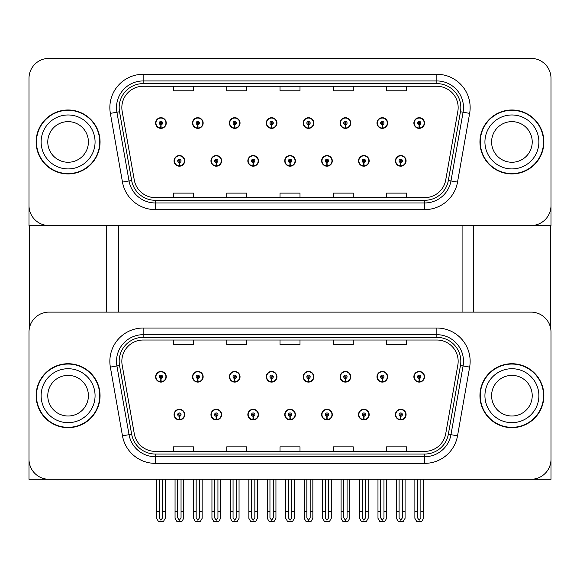 <?xml version="1.0" encoding="UTF-8"?>
<svg xmlns="http://www.w3.org/2000/svg" width="580" height="580" viewBox="0 0 580 580"><rect width="100%" height="100%" fill="white"/><g stroke="black" fill="none" stroke-linecap="round" stroke-linejoin="round"><path stroke-width="0.87" d="M284.736 414.606A5.329 5.329 0 0 0 290.065 419.935A5.329 5.329 0 0 0 295.394 414.606A5.329 5.329 0 0 0 290.065 409.277A5.329 5.329 0 0 0 284.736 414.606M321.632 414.606A5.329 5.329 0 0 0 326.961 419.935A5.329 5.329 0 0 0 332.289 414.606A5.329 5.329 0 0 0 326.961 409.277A5.329 5.329 0 0 0 321.632 414.606M247.841 414.606A5.329 5.329 0 0 0 253.17 419.935A5.329 5.329 0 0 0 258.499 414.606A5.329 5.329 0 0 0 253.17 409.277A5.329 5.329 0 0 0 247.841 414.606M210.946 414.606A5.329 5.329 0 0 0 216.275 419.935A5.329 5.329 0 0 0 221.604 414.606A5.329 5.329 0 0 0 216.275 409.277A5.329 5.329 0 0 0 210.946 414.606M174.051 414.606A5.329 5.329 0 0 0 179.379 419.935A5.329 5.329 0 0 0 184.708 414.606A5.329 5.329 0 0 0 179.379 409.277A5.329 5.329 0 0 0 174.051 414.606M358.527 414.606A5.329 5.329 0 0 0 363.856 419.935A5.329 5.329 0 0 0 369.185 414.606A5.329 5.329 0 0 0 363.856 409.277A5.329 5.329 0 0 0 358.527 414.606M376.978 376.775A5.329 5.329 0 0 0 382.307 382.104A5.329 5.329 0 0 0 387.636 376.775A5.329 5.329 0 0 0 382.307 371.447A5.329 5.329 0 0 0 376.978 376.775M340.083 376.775A5.329 5.329 0 0 0 345.412 382.104A5.329 5.329 0 0 0 350.74 376.775A5.329 5.329 0 0 0 345.412 371.447A5.329 5.329 0 0 0 340.083 376.775M303.188 376.775A5.329 5.329 0 0 0 308.517 382.104A5.329 5.329 0 0 0 313.845 376.775A5.329 5.329 0 0 0 308.517 371.447A5.329 5.329 0 0 0 303.188 376.775M266.293 376.775A5.329 5.329 0 0 0 271.621 382.104A5.329 5.329 0 0 0 276.95 376.775A5.329 5.329 0 0 0 271.621 371.447A5.329 5.329 0 0 0 266.293 376.775M229.397 376.775A5.329 5.329 0 0 0 234.726 382.104A5.329 5.329 0 0 0 240.048 376.775A5.329 5.329 0 0 0 234.726 371.447A5.329 5.329 0 0 0 229.397 376.775M192.502 376.775A5.329 5.329 0 0 0 197.831 382.104A5.329 5.329 0 0 0 203.152 376.775A5.329 5.329 0 0 0 197.831 371.447A5.329 5.329 0 0 0 192.502 376.775M155.607 376.775A5.329 5.329 0 0 0 160.928 382.104A5.329 5.329 0 0 0 166.257 376.775A5.329 5.329 0 0 0 160.928 371.447A5.329 5.329 0 0 0 155.607 376.775M395.422 414.606A5.329 5.329 0 0 0 400.751 419.935A5.329 5.329 0 0 0 406.08 414.606A5.329 5.329 0 0 0 400.751 409.277A5.329 5.329 0 0 0 395.422 414.606M413.873 376.775A5.329 5.329 0 0 0 419.202 382.104A5.329 5.329 0 0 0 424.531 376.775A5.329 5.329 0 0 0 419.202 371.447A5.329 5.329 0 0 0 413.873 376.775M551 479.276L551 332.094A19.981 19.981 0 0 0 531.019 312.113L48.981 312.113A19.981 19.981 0 0 0 29 332.094L29 479.276L551 479.276M118.574 225.533L118.574 312.113M462.093 225.533L462.093 312.113M284.736 160.863A5.329 5.329 0 0 0 290.065 166.192A5.329 5.329 0 0 0 295.394 160.863A5.329 5.329 0 0 0 290.065 155.534A5.329 5.329 0 0 0 284.736 160.863M321.632 160.863A5.329 5.329 0 0 0 326.961 166.192A5.329 5.329 0 0 0 332.289 160.863A5.329 5.329 0 0 0 326.961 155.534A5.329 5.329 0 0 0 321.632 160.863M247.841 160.863A5.329 5.329 0 0 0 253.17 166.192A5.329 5.329 0 0 0 258.499 160.863A5.329 5.329 0 0 0 253.17 155.534A5.329 5.329 0 0 0 247.841 160.863M210.946 160.863A5.329 5.329 0 0 0 216.275 166.192A5.329 5.329 0 0 0 221.604 160.863A5.329 5.329 0 0 0 216.275 155.534A5.329 5.329 0 0 0 210.946 160.863M174.051 160.863A5.329 5.329 0 0 0 179.379 166.192A5.329 5.329 0 0 0 184.708 160.863A5.329 5.329 0 0 0 179.379 155.534A5.329 5.329 0 0 0 174.051 160.863M358.527 160.863A5.329 5.329 0 0 0 363.856 166.192A5.329 5.329 0 0 0 369.185 160.863A5.329 5.329 0 0 0 363.856 155.534A5.329 5.329 0 0 0 358.527 160.863M376.978 123.04A5.329 5.329 0 0 0 382.307 128.369A5.329 5.329 0 0 0 387.636 123.04A5.329 5.329 0 0 0 382.307 117.711A5.329 5.329 0 0 0 376.978 123.04M340.083 123.04A5.329 5.329 0 0 0 345.412 128.369A5.329 5.329 0 0 0 350.74 123.04A5.329 5.329 0 0 0 345.412 117.711A5.329 5.329 0 0 0 340.083 123.04M303.188 123.04A5.329 5.329 0 0 0 308.517 128.369A5.329 5.329 0 0 0 313.845 123.04A5.329 5.329 0 0 0 308.517 117.711A5.329 5.329 0 0 0 303.188 123.04M266.293 123.04A5.329 5.329 0 0 0 271.621 128.369A5.329 5.329 0 0 0 276.95 123.04A5.329 5.329 0 0 0 271.621 117.711A5.329 5.329 0 0 0 266.293 123.04M229.397 123.04A5.329 5.329 0 0 0 234.726 128.369A5.329 5.329 0 0 0 240.048 123.04A5.329 5.329 0 0 0 234.726 117.711A5.329 5.329 0 0 0 229.397 123.04M192.502 123.04A5.329 5.329 0 0 0 197.831 128.369A5.329 5.329 0 0 0 203.152 123.04A5.329 5.329 0 0 0 197.831 117.711A5.329 5.329 0 0 0 192.502 123.04M155.607 123.04A5.329 5.329 0 0 0 160.928 128.369A5.329 5.329 0 0 0 166.257 123.04A5.329 5.329 0 0 0 160.928 117.711A5.329 5.329 0 0 0 155.607 123.04M395.422 160.863A5.329 5.329 0 0 0 400.751 166.192A5.329 5.329 0 0 0 406.08 160.863A5.329 5.329 0 0 0 400.751 155.534A5.329 5.329 0 0 0 395.422 160.863M413.873 123.04A5.329 5.329 0 0 0 419.202 128.369A5.329 5.329 0 0 0 424.531 123.04A5.329 5.329 0 0 0 419.202 117.711A5.329 5.329 0 0 0 413.873 123.04M551 225.533L551 78.351A19.981 19.981 0 0 0 531.019 58.37L48.981 58.37A19.981 19.981 0 0 0 29 78.351L29 225.533L551 225.533M36.127 395.69A31.965 31.965 0 0 0 68.092 427.656A31.965 31.965 0 0 0 100.057 395.69A31.965 31.965 0 0 0 68.092 363.725A31.965 31.965 0 0 0 36.127 395.69M479.943 395.69A31.965 31.965 0 0 0 511.908 427.656A31.965 31.965 0 0 0 543.873 395.69A31.965 31.965 0 0 0 511.908 363.725A31.965 31.965 0 0 0 479.943 395.69M121.836 361.325A21.315 21.315 0 0 1 143.151 340.018L436.849 340.018A21.315 21.315 0 0 1 457.837 365.03L445.715 433.76A21.315 21.315 0 0 1 424.734 451.37L155.266 451.37A21.315 21.315 0 0 1 134.285 433.76L122.162 365.03A21.315 21.315 0 0 1 121.836 361.325M119.175 361.325A23.976 23.976 0 0 0 119.538 365.487L131.66 434.217A23.976 23.976 0 0 0 155.266 454.031L424.734 454.031A23.976 23.976 0 0 0 448.34 434.217L460.462 365.487A23.976 23.976 0 0 0 436.849 337.35L143.151 337.35A23.976 23.976 0 0 0 119.175 361.325M110.359 367.111A33.299 33.299 0 0 1 143.151 328.026L436.849 328.026A33.299 33.299 0 0 1 469.64 367.111L457.526 435.841A33.299 33.299 0 0 1 424.734 463.355L155.266 463.355A33.299 33.299 0 0 1 122.474 435.841L110.359 367.111L116.913 365.951A26.637 26.637 0 0 1 143.151 334.689L436.849 334.689A26.637 26.637 0 0 1 463.087 365.951L450.964 434.681A26.637 26.637 0 0 1 424.734 456.699L155.266 456.699A26.637 26.637 0 0 1 129.035 434.681L116.913 365.951A26.637 26.637 0 0 1 116.507 361.325M531.019 312.113L48.981 312.113M29 332.094L29 459.295A19.981 19.981 0 0 0 48.981 479.276L531.019 479.276A19.981 19.981 0 0 0 551 459.295L551 332.094M280.01 340.018L280.01 344.527L299.99 344.527L299.99 340.018M226.729 340.018L226.729 344.527L246.71 344.527L246.71 340.018M173.449 340.018L173.449 344.527L193.43 344.527L193.43 340.018M333.29 340.018L333.29 344.527L353.271 344.527L353.271 340.018M386.57 340.018L386.57 344.527L406.551 344.527L406.551 340.018M299.99 451.37L299.99 446.861L280.01 446.861L280.01 451.37M246.71 451.37L246.71 446.861L226.729 446.861L226.729 451.37M193.43 451.37L193.43 446.861L173.449 446.861L173.449 451.37M353.271 451.37L353.271 446.861L333.29 446.861L333.29 451.37M406.551 451.37L406.551 446.861L386.57 446.861L386.57 451.37M36.127 141.948A31.965 31.965 0 0 0 68.092 173.92A31.965 31.965 0 0 0 100.057 141.948A31.965 31.965 0 0 0 68.092 109.982A31.965 31.965 0 0 0 36.127 141.948M479.943 141.948A31.965 31.965 0 0 0 511.908 173.92A31.965 31.965 0 0 0 543.873 141.948A31.965 31.965 0 0 0 511.908 109.982A31.965 31.965 0 0 0 479.943 141.948M121.836 107.583A21.315 21.315 0 0 1 143.151 86.275L436.849 86.275A21.315 21.315 0 0 1 457.837 111.287L445.715 180.018A21.315 21.315 0 0 1 424.734 197.628L155.266 197.628A21.315 21.315 0 0 1 134.285 180.018L122.162 111.287A21.315 21.315 0 0 1 121.836 107.583M119.175 107.583A23.976 23.976 0 0 0 119.538 111.751L131.66 180.481A23.976 23.976 0 0 0 155.266 200.288L424.734 200.288A23.976 23.976 0 0 0 448.34 180.481L460.462 111.751A23.976 23.976 0 0 0 436.849 83.614L143.151 83.614A23.976 23.976 0 0 0 119.175 107.583M110.359 113.368A33.299 33.299 0 0 1 143.151 74.283L436.849 74.283A33.299 33.299 0 0 1 469.64 113.368L457.526 182.098A33.299 33.299 0 0 1 424.734 209.612L155.266 209.612A33.299 33.299 0 0 1 122.474 182.098L110.359 113.368L116.913 112.215A26.637 26.637 0 0 1 143.151 80.946L436.849 80.946A26.637 26.637 0 0 1 463.087 112.215L450.964 180.946A26.637 26.637 0 0 1 424.734 202.957L155.266 202.957A26.637 26.637 0 0 1 129.035 180.946L116.913 112.215A26.637 26.637 0 0 1 116.507 107.583M531.019 58.37L48.981 58.37M29 78.351L29 205.552A19.981 19.981 0 0 0 48.981 225.533L531.019 225.533A19.981 19.981 0 0 0 551 205.552L551 78.351M280.01 86.275L280.01 90.784L299.99 90.784L299.99 86.275M226.729 86.275L226.729 90.784L246.71 90.784L246.71 86.275M173.449 86.275L173.449 90.784L193.43 90.784L193.43 86.275M333.29 86.275L333.29 90.784L353.271 90.784L353.271 86.275M386.57 86.275L386.57 90.784L406.551 90.784L406.551 86.275M299.99 197.628L299.99 193.118L280.01 193.118L280.01 197.628M246.71 197.628L246.71 193.118L226.729 193.118L226.729 197.628M193.43 197.628L193.43 193.118L173.449 193.118L173.449 197.628M353.271 197.628L353.271 193.118L333.29 193.118L333.29 197.628M406.551 197.628L406.551 193.118L386.57 193.118L386.57 197.628M402.418 479.276L402.418 517.824L400.751 520.202L399.091 517.824L399.091 511.64L396.423 511.64L396.423 518.303L398.344 521.63L403.158 521.63L405.079 518.303L405.079 479.276M400.678 416.266L400.534 419.594A4.995 4.995 0 0 1 395.756 414.606A4.995 4.995 0 0 1 400.751 409.611A4.995 4.995 0 0 1 405.746 414.606A4.995 4.995 0 0 1 400.968 419.594L400.824 416.266A1.667 1.667 0 0 0 402.418 414.606A1.667 1.667 0 0 0 400.751 412.938A1.667 1.667 0 0 0 399.091 414.606A1.667 1.667 0 0 0 400.678 416.266L400.722 415.273A0.667 0.667 0 0 1 400.084 414.606A0.667 0.667 0 0 1 400.751 413.939A0.667 0.667 0 0 1 401.418 414.606A0.667 0.667 0 0 1 400.78 415.273L400.824 416.266M396.423 479.276L396.423 511.64M399.091 479.276L399.091 511.64M402.418 511.64L405.079 511.64M420.87 479.276L420.87 517.824L419.202 520.202L417.535 517.824L417.535 511.64L414.874 511.64L414.874 518.303L416.795 521.63L421.609 521.63L423.53 518.303L423.53 479.276M419.13 378.443L418.985 381.771A4.995 4.995 0 0 1 414.207 376.775A4.995 4.995 0 0 1 419.202 371.78A4.995 4.995 0 0 1 424.197 376.775A4.995 4.995 0 0 1 419.42 381.771L419.275 378.443A1.667 1.667 0 0 0 420.87 376.775A1.667 1.667 0 0 0 419.202 375.115A1.667 1.667 0 0 0 417.535 376.775A1.667 1.667 0 0 0 419.13 378.443L419.173 377.442A0.667 0.667 0 0 1 418.535 376.775A0.667 0.667 0 0 1 419.202 376.115A0.667 0.667 0 0 1 419.869 376.775A0.667 0.667 0 0 1 419.231 377.442L419.275 378.443M414.874 479.276L414.874 511.64M417.535 479.276L417.535 511.64M420.87 511.64L423.53 511.64M400.678 162.53L400.534 165.858A4.995 4.995 0 0 1 395.756 160.863A4.995 4.995 0 0 1 400.751 155.868A4.995 4.995 0 0 1 405.746 160.863A4.995 4.995 0 0 1 400.968 165.858L400.824 162.53A1.667 1.667 0 0 0 402.418 160.863A1.667 1.667 0 0 0 400.751 159.203A1.667 1.667 0 0 0 399.091 160.863A1.667 1.667 0 0 0 400.678 162.53L400.722 161.53A0.667 0.667 0 0 1 400.084 160.863A0.667 0.667 0 0 1 400.751 160.196A0.667 0.667 0 0 1 401.418 160.863A0.667 0.667 0 0 1 400.78 161.53L400.824 162.53M419.13 124.7L418.985 128.028A4.995 4.995 0 0 1 414.207 123.04A4.995 4.995 0 0 1 419.202 118.044A4.995 4.995 0 0 1 424.197 123.04A4.995 4.995 0 0 1 419.42 128.028L419.275 124.7A1.667 1.667 0 0 0 420.87 123.04A1.667 1.667 0 0 0 419.202 121.372A1.667 1.667 0 0 0 417.535 123.04A1.667 1.667 0 0 0 419.13 124.7L419.173 123.7A0.667 0.667 0 0 1 418.535 123.04A0.667 0.667 0 0 1 419.202 122.373A0.667 0.667 0 0 1 419.869 123.04A0.667 0.667 0 0 1 419.231 123.7L419.275 124.7M419.202 520.202L417.535 517.824M382.235 124.7L382.089 128.028A4.995 4.995 0 0 1 377.312 123.04A4.995 4.995 0 0 1 382.307 118.044A4.995 4.995 0 0 1 387.302 123.04A4.995 4.995 0 0 1 382.524 128.028L382.379 124.7A1.667 1.667 0 0 0 383.967 123.04A1.667 1.667 0 0 0 382.307 121.372A1.667 1.667 0 0 0 380.639 123.04A1.667 1.667 0 0 0 382.235 124.7L382.278 123.7A0.667 0.667 0 0 1 381.64 123.04A0.667 0.667 0 0 1 382.307 122.373A0.667 0.667 0 0 1 382.974 123.04A0.667 0.667 0 0 1 382.336 123.7L382.379 124.7M345.339 124.7L345.194 128.028A4.995 4.995 0 0 1 340.416 123.04A4.995 4.995 0 0 1 345.412 118.044A4.995 4.995 0 0 1 350.407 123.04A4.995 4.995 0 0 1 345.629 128.028L345.484 124.7A1.667 1.667 0 0 0 347.072 123.04A1.667 1.667 0 0 0 345.412 121.372A1.667 1.667 0 0 0 343.744 123.04A1.667 1.667 0 0 0 345.339 124.7L345.383 123.7A0.667 0.667 0 0 1 344.745 123.04A0.667 0.667 0 0 1 345.412 122.373A0.667 0.667 0 0 1 346.079 123.04A0.667 0.667 0 0 1 345.441 123.7L345.484 124.7M347.072 479.276L347.072 517.824L345.412 520.202L343.744 517.824L343.744 511.64L341.083 511.64L341.083 518.303L343.005 521.63L347.819 521.63L349.74 518.303L349.74 479.276M308.444 124.7L308.299 128.028A4.995 4.995 0 0 1 303.521 123.04A4.995 4.995 0 0 1 308.517 118.044A4.995 4.995 0 0 1 313.512 123.04A4.995 4.995 0 0 1 308.734 128.028L308.589 124.7A1.667 1.667 0 0 0 310.177 123.04A1.667 1.667 0 0 0 308.517 121.372A1.667 1.667 0 0 0 306.849 123.04A1.667 1.667 0 0 0 308.444 124.7L308.488 123.7A0.667 0.667 0 0 1 307.849 123.04A0.667 0.667 0 0 1 308.517 122.373A0.667 0.667 0 0 1 309.183 123.04A0.667 0.667 0 0 1 308.546 123.7L308.589 124.7M310.177 479.276L310.177 517.824L308.517 520.202L306.849 517.824L306.849 511.64L304.188 511.64L304.188 518.303L306.11 521.63L310.923 521.63L312.845 518.303L312.845 479.276M271.549 124.7L271.404 128.028A4.995 4.995 0 0 1 266.626 123.04A4.995 4.995 0 0 1 271.621 118.044A4.995 4.995 0 0 1 276.617 123.04A4.995 4.995 0 0 1 271.839 128.028L271.694 124.7A1.667 1.667 0 0 0 273.281 123.04A1.667 1.667 0 0 0 271.621 121.372A1.667 1.667 0 0 0 269.954 123.04A1.667 1.667 0 0 0 271.549 124.7L271.592 123.7A0.667 0.667 0 0 1 270.954 123.04A0.667 0.667 0 0 1 271.621 122.373A0.667 0.667 0 0 1 272.288 123.04A0.667 0.667 0 0 1 271.65 123.7L271.694 124.7M273.281 479.276L273.281 517.824L271.621 520.202L269.954 517.824L269.954 511.64L267.293 511.64L267.293 518.303L269.214 521.63L274.028 521.63L275.95 518.303L275.95 479.276M383.967 479.276L383.967 517.824L382.307 520.202L380.639 517.824L380.639 511.64L377.979 511.64L377.979 518.303L379.9 521.63L384.714 521.63L386.635 518.303L386.635 479.276M382.235 378.443L382.089 381.771A4.995 4.995 0 0 1 377.312 376.775A4.995 4.995 0 0 1 382.307 371.78A4.995 4.995 0 0 1 387.302 376.775A4.995 4.995 0 0 1 382.524 381.771L382.379 378.443A1.667 1.667 0 0 0 383.967 376.775A1.667 1.667 0 0 0 382.307 375.115A1.667 1.667 0 0 0 380.639 376.775A1.667 1.667 0 0 0 382.235 378.443L382.278 377.442A0.667 0.667 0 0 1 381.64 376.775A0.667 0.667 0 0 1 382.307 376.115A0.667 0.667 0 0 1 382.974 376.775A0.667 0.667 0 0 1 382.336 377.442L382.379 378.443M377.979 479.276L377.979 511.64M380.639 479.276L380.639 511.64M383.967 511.64L386.635 511.64M345.339 378.443L345.194 381.771A4.995 4.995 0 0 1 340.416 376.775A4.995 4.995 0 0 1 345.412 371.78A4.995 4.995 0 0 1 350.407 376.775A4.995 4.995 0 0 1 345.629 381.771L345.484 378.443A1.667 1.667 0 0 0 347.072 376.775A1.667 1.667 0 0 0 345.412 375.115A1.667 1.667 0 0 0 343.744 376.775A1.667 1.667 0 0 0 345.339 378.443L345.383 377.442A0.667 0.667 0 0 1 344.745 376.775A0.667 0.667 0 0 1 345.412 376.115A0.667 0.667 0 0 1 346.079 376.775A0.667 0.667 0 0 1 345.441 377.442L345.484 378.443M341.083 479.276L341.083 511.64M343.744 479.276L343.744 511.64M345.412 520.202L343.744 517.824M347.072 511.64L349.74 511.64M308.444 378.443L308.299 381.771A4.995 4.995 0 0 1 303.521 376.775A4.995 4.995 0 0 1 308.517 371.78A4.995 4.995 0 0 1 313.512 376.775A4.995 4.995 0 0 1 308.734 381.771L308.589 378.443A1.667 1.667 0 0 0 310.177 376.775A1.667 1.667 0 0 0 308.517 375.115A1.667 1.667 0 0 0 306.849 376.775A1.667 1.667 0 0 0 308.444 378.443L308.488 377.442A0.667 0.667 0 0 1 307.849 376.775A0.667 0.667 0 0 1 308.517 376.115A0.667 0.667 0 0 1 309.183 376.775A0.667 0.667 0 0 1 308.546 377.442L308.589 378.443M304.188 479.276L304.188 511.64M306.849 479.276L306.849 511.64M308.517 520.202L306.849 517.824M310.177 511.64L312.845 511.64M271.549 378.443L271.404 381.771A4.995 4.995 0 0 1 266.626 376.775A4.995 4.995 0 0 1 271.621 371.78A4.995 4.995 0 0 1 276.617 376.775A4.995 4.995 0 0 1 271.839 381.771L271.694 378.443A1.667 1.667 0 0 0 273.281 376.775A1.667 1.667 0 0 0 271.621 375.115A1.667 1.667 0 0 0 269.954 376.775A1.667 1.667 0 0 0 271.549 378.443L271.592 377.442A0.667 0.667 0 0 1 270.954 376.775A0.667 0.667 0 0 1 271.621 376.115A0.667 0.667 0 0 1 272.288 376.775A0.667 0.667 0 0 1 271.65 377.442L271.694 378.443M267.293 479.276L267.293 511.64M269.954 479.276L269.954 511.64M271.621 520.202L269.954 517.824M273.281 511.64L275.95 511.64M365.523 479.276L365.523 517.824L363.856 520.202L362.195 517.824L362.195 511.64L359.527 511.64L359.527 518.303L361.449 521.63L366.263 521.63L368.184 518.303L368.184 479.276M363.783 416.266L363.638 419.594A4.995 4.995 0 0 1 358.861 414.606A4.995 4.995 0 0 1 363.856 409.611A4.995 4.995 0 0 1 368.851 414.606A4.995 4.995 0 0 1 364.073 419.594L363.928 416.266A1.667 1.667 0 0 0 365.523 414.606A1.667 1.667 0 0 0 363.856 412.938A1.667 1.667 0 0 0 362.195 414.606A1.667 1.667 0 0 0 363.783 416.266L363.827 415.273A0.667 0.667 0 0 1 363.189 414.606A0.667 0.667 0 0 1 363.856 413.939A0.667 0.667 0 0 1 364.523 414.606A0.667 0.667 0 0 1 363.885 415.273L363.928 416.266M359.527 479.276L359.527 511.64M362.195 479.276L362.195 511.64M365.523 511.64L368.184 511.64M328.628 479.276L328.628 517.824L326.961 520.202L325.3 517.824L325.3 511.64L322.632 511.64L322.632 518.303L324.553 521.63L329.368 521.63L331.289 518.303L331.289 479.276M326.888 416.266L326.743 419.594A4.995 4.995 0 0 1 321.965 414.606A4.995 4.995 0 0 1 326.961 409.611A4.995 4.995 0 0 1 331.956 414.606A4.995 4.995 0 0 1 327.178 419.594L327.033 416.266A1.667 1.667 0 0 0 328.628 414.606A1.667 1.667 0 0 0 326.961 412.938A1.667 1.667 0 0 0 325.3 414.606A1.667 1.667 0 0 0 326.888 416.266L326.931 415.273A0.667 0.667 0 0 1 326.293 414.606A0.667 0.667 0 0 1 326.961 413.939A0.667 0.667 0 0 1 327.627 414.606A0.667 0.667 0 0 1 326.989 415.273L327.033 416.266M322.632 479.276L322.632 511.64M325.3 479.276L325.3 511.64M328.628 511.64L331.289 511.64M291.733 479.276L291.733 517.824L290.065 520.202L288.405 517.824L288.405 511.64L285.737 511.64L285.737 518.303L287.658 521.63L292.472 521.63L294.394 518.303L294.394 479.276M289.993 416.266L289.848 419.594A4.995 4.995 0 0 1 285.07 414.606A4.995 4.995 0 0 1 290.065 409.611A4.995 4.995 0 0 1 295.06 414.606A4.995 4.995 0 0 1 290.283 419.594L290.138 416.266A1.667 1.667 0 0 0 291.733 414.606A1.667 1.667 0 0 0 290.065 412.938A1.667 1.667 0 0 0 288.405 414.606A1.667 1.667 0 0 0 289.993 416.266L290.036 415.273A0.667 0.667 0 0 1 289.398 414.606A0.667 0.667 0 0 1 290.065 413.939A0.667 0.667 0 0 1 290.732 414.606A0.667 0.667 0 0 1 290.094 415.273L290.138 416.266M285.737 479.276L285.737 511.64M288.405 479.276L288.405 511.64M291.733 511.64L294.394 511.64M363.783 162.53L363.638 165.858A4.995 4.995 0 0 1 358.861 160.863A4.995 4.995 0 0 1 363.856 155.868A4.995 4.995 0 0 1 368.851 160.863A4.995 4.995 0 0 1 364.073 165.858L363.928 162.53A1.667 1.667 0 0 0 365.523 160.863A1.667 1.667 0 0 0 363.856 159.203A1.667 1.667 0 0 0 362.195 160.863A1.667 1.667 0 0 0 363.783 162.53L363.827 161.53A0.667 0.667 0 0 1 363.189 160.863A0.667 0.667 0 0 1 363.856 160.196A0.667 0.667 0 0 1 364.523 160.863A0.667 0.667 0 0 1 363.885 161.53L363.928 162.53M326.888 162.53L326.743 165.858A4.995 4.995 0 0 1 321.965 160.863A4.995 4.995 0 0 1 326.961 155.868A4.995 4.995 0 0 1 331.956 160.863A4.995 4.995 0 0 1 327.178 165.858L327.033 162.53A1.667 1.667 0 0 0 328.628 160.863A1.667 1.667 0 0 0 326.961 159.203A1.667 1.667 0 0 0 325.3 160.863A1.667 1.667 0 0 0 326.888 162.53L326.931 161.53A0.667 0.667 0 0 1 326.293 160.863A0.667 0.667 0 0 1 326.961 160.196A0.667 0.667 0 0 1 327.627 160.863A0.667 0.667 0 0 1 326.989 161.53L327.033 162.53M289.993 162.53L289.848 165.858A4.995 4.995 0 0 1 285.07 160.863A4.995 4.995 0 0 1 290.065 155.868A4.995 4.995 0 0 1 295.06 160.863A4.995 4.995 0 0 1 290.283 165.858L290.138 162.53A1.667 1.667 0 0 0 291.733 160.863A1.667 1.667 0 0 0 290.065 159.203A1.667 1.667 0 0 0 288.405 160.863A1.667 1.667 0 0 0 289.993 162.53L290.036 161.53A0.667 0.667 0 0 1 289.398 160.863A0.667 0.667 0 0 1 290.065 160.196A0.667 0.667 0 0 1 290.732 160.863A0.667 0.667 0 0 1 290.094 161.53L290.138 162.53M29.464 225.533L29.464 327.801M106.72 225.533L106.72 312.113M473.28 225.533L473.28 312.113M550.536 225.533L550.536 327.801M88.406 395.69A20.314 20.314 0 0 0 68.092 375.376A20.314 20.314 0 0 0 47.778 395.69A20.314 20.314 0 0 0 68.092 416.005A20.314 20.314 0 0 0 88.406 395.69A20.314 20.314 0 0 1 68.092 416.005A20.314 20.314 0 0 1 47.778 395.69M36.46 395.69A31.632 31.632 0 0 1 68.092 364.059A31.632 31.632 0 0 1 99.731 395.69A31.632 31.632 0 0 1 68.092 427.329A31.632 31.632 0 0 1 36.46 395.69M532.222 141.948A20.314 20.314 0 0 0 511.908 121.641A20.314 20.314 0 0 0 491.593 141.948A20.314 20.314 0 0 0 511.908 162.262A20.314 20.314 0 0 0 532.222 141.948A20.314 20.314 0 0 1 511.908 162.262A20.314 20.314 0 0 1 491.593 141.948M480.269 141.948A31.632 31.632 0 0 1 511.908 110.316A31.632 31.632 0 0 1 543.54 141.948A31.632 31.632 0 0 1 511.908 173.587A31.632 31.632 0 0 1 480.269 141.948M532.222 395.69A20.314 20.314 0 0 0 511.908 375.376A20.314 20.314 0 0 0 491.593 395.69A20.314 20.314 0 0 0 511.908 416.005A20.314 20.314 0 0 0 532.222 395.69A20.314 20.314 0 0 1 511.908 416.005A20.314 20.314 0 0 1 491.593 395.69M480.269 395.69A31.632 31.632 0 0 1 511.908 364.059A31.632 31.632 0 0 1 543.54 395.69A31.632 31.632 0 0 1 511.908 427.329A31.632 31.632 0 0 1 480.269 395.69M88.406 141.948A20.314 20.314 0 0 0 68.092 121.641A20.314 20.314 0 0 0 47.778 141.948A20.314 20.314 0 0 0 68.092 162.262A20.314 20.314 0 0 0 88.406 141.948A20.314 20.314 0 0 1 68.092 162.262A20.314 20.314 0 0 1 47.778 141.948M36.46 141.948A31.632 31.632 0 0 1 68.092 110.316A31.632 31.632 0 0 1 99.731 141.948A31.632 31.632 0 0 1 68.092 173.587A31.632 31.632 0 0 1 36.46 141.948M236.386 479.276L236.386 517.824L234.726 520.202L233.058 517.824L233.058 511.64L230.398 511.64L230.398 518.303L232.319 521.63L237.133 521.63L239.054 518.303L239.054 479.276M234.654 378.443L234.508 381.771A4.995 4.995 0 0 1 229.731 376.775A4.995 4.995 0 0 1 234.726 371.78A4.995 4.995 0 0 1 239.721 376.775A4.995 4.995 0 0 1 234.944 381.771L234.798 378.443A1.667 1.667 0 0 0 236.386 376.775A1.667 1.667 0 0 0 234.726 375.115A1.667 1.667 0 0 0 233.058 376.775A1.667 1.667 0 0 0 234.654 378.443L234.697 377.442A0.667 0.667 0 0 1 234.059 376.775A0.667 0.667 0 0 1 234.726 376.115A0.667 0.667 0 0 1 235.386 376.775A0.667 0.667 0 0 1 234.755 377.442L234.798 378.443M230.398 479.276L230.398 511.64M233.058 479.276L233.058 511.64M236.386 511.64L239.054 511.64M199.491 479.276L199.491 517.824L197.831 520.202L196.163 517.824L196.163 511.64L193.495 511.64L193.495 518.303L195.424 521.63L200.231 521.63L202.159 518.303L202.159 479.276M197.758 378.443L197.613 381.771A4.995 4.995 0 0 1 192.835 376.775A4.995 4.995 0 0 1 197.831 371.78A4.995 4.995 0 0 1 202.826 376.775A4.995 4.995 0 0 1 198.048 381.771L197.903 378.443A1.667 1.667 0 0 0 199.491 376.775A1.667 1.667 0 0 0 197.831 375.115A1.667 1.667 0 0 0 196.163 376.775A1.667 1.667 0 0 0 197.758 378.443L197.802 377.442A0.667 0.667 0 0 1 197.164 376.775A0.667 0.667 0 0 1 197.831 376.115A0.667 0.667 0 0 1 198.49 376.775A0.667 0.667 0 0 1 197.86 377.442L197.903 378.443M193.495 479.276L193.495 511.64M196.163 479.276L196.163 511.64M199.491 511.64L202.159 511.64M162.596 479.276L162.596 517.824L160.928 520.202L159.268 517.824L159.268 511.64L156.6 511.64L156.6 518.303L158.528 521.63L163.335 521.63L165.264 518.303L165.264 479.276M160.856 378.443L160.711 381.771A4.995 4.995 0 0 1 155.94 376.775A4.995 4.995 0 0 1 160.928 371.78A4.995 4.995 0 0 1 165.924 376.775A4.995 4.995 0 0 1 161.153 381.771L161.008 378.443A1.667 1.667 0 0 0 162.596 376.775A1.667 1.667 0 0 0 160.928 375.115A1.667 1.667 0 0 0 159.268 376.775A1.667 1.667 0 0 0 160.856 378.443L160.899 377.442A0.667 0.667 0 0 1 160.268 376.775A0.667 0.667 0 0 1 160.928 376.115A0.667 0.667 0 0 1 161.595 376.775A0.667 0.667 0 0 1 160.965 377.442L161.008 378.443M156.6 479.276L156.6 511.64M159.268 479.276L159.268 511.64M162.596 511.64L165.264 511.64M234.654 124.7L234.508 128.028A4.995 4.995 0 0 1 229.731 123.04A4.995 4.995 0 0 1 234.726 118.044A4.995 4.995 0 0 1 239.721 123.04A4.995 4.995 0 0 1 234.944 128.028L234.798 124.7A1.667 1.667 0 0 0 236.386 123.04A1.667 1.667 0 0 0 234.726 121.372A1.667 1.667 0 0 0 233.058 123.04A1.667 1.667 0 0 0 234.654 124.7L234.697 123.7A0.667 0.667 0 0 1 234.059 123.04A0.667 0.667 0 0 1 234.726 122.373A0.667 0.667 0 0 1 235.386 123.04A0.667 0.667 0 0 1 234.755 123.7L234.798 124.7M234.726 520.202L233.058 517.824M197.758 124.7L197.613 128.028A4.995 4.995 0 0 1 192.835 123.04A4.995 4.995 0 0 1 197.831 118.044A4.995 4.995 0 0 1 202.826 123.04A4.995 4.995 0 0 1 198.048 128.028L197.903 124.7A1.667 1.667 0 0 0 199.491 123.04A1.667 1.667 0 0 0 197.831 121.372A1.667 1.667 0 0 0 196.163 123.04A1.667 1.667 0 0 0 197.758 124.7L197.802 123.7A0.667 0.667 0 0 1 197.164 123.04A0.667 0.667 0 0 1 197.831 122.373A0.667 0.667 0 0 1 198.49 123.04A0.667 0.667 0 0 1 197.86 123.7L197.903 124.7M197.831 520.202L196.163 517.824M160.856 124.7L160.711 128.028A4.995 4.995 0 0 1 155.94 123.04A4.995 4.995 0 0 1 160.928 118.044A4.995 4.995 0 0 1 165.924 123.04A4.995 4.995 0 0 1 161.153 128.028L161.008 124.7A1.667 1.667 0 0 0 162.596 123.04A1.667 1.667 0 0 0 160.928 121.372A1.667 1.667 0 0 0 159.268 123.04A1.667 1.667 0 0 0 160.856 124.7L160.899 123.7A0.667 0.667 0 0 1 160.268 123.04A0.667 0.667 0 0 1 160.928 122.373A0.667 0.667 0 0 1 161.595 123.04A0.667 0.667 0 0 1 160.965 123.7L161.008 124.7M160.928 520.202L159.268 517.824M253.097 162.53L252.952 165.858A4.995 4.995 0 0 1 248.175 160.863A4.995 4.995 0 0 1 253.17 155.868A4.995 4.995 0 0 1 258.165 160.863A4.995 4.995 0 0 1 253.387 165.858L253.243 162.53A1.667 1.667 0 0 0 254.838 160.863A1.667 1.667 0 0 0 253.17 159.203A1.667 1.667 0 0 0 251.502 160.863A1.667 1.667 0 0 0 253.097 162.53L253.141 161.53A0.667 0.667 0 0 1 252.503 160.863A0.667 0.667 0 0 1 253.17 160.196A0.667 0.667 0 0 1 253.837 160.863A0.667 0.667 0 0 1 253.199 161.53L253.243 162.53M216.202 162.53L216.057 165.858A4.995 4.995 0 0 1 211.28 160.863A4.995 4.995 0 0 1 216.275 155.868A4.995 4.995 0 0 1 221.27 160.863A4.995 4.995 0 0 1 216.492 165.858L216.347 162.53A1.667 1.667 0 0 0 217.942 160.863A1.667 1.667 0 0 0 216.275 159.203A1.667 1.667 0 0 0 214.607 160.863A1.667 1.667 0 0 0 216.202 162.53L216.246 161.53A0.667 0.667 0 0 1 215.608 160.863A0.667 0.667 0 0 1 216.275 160.196A0.667 0.667 0 0 1 216.942 160.863A0.667 0.667 0 0 1 216.304 161.53L216.347 162.53M179.307 162.53L179.162 165.858A4.995 4.995 0 0 1 174.384 160.863A4.995 4.995 0 0 1 179.379 155.868A4.995 4.995 0 0 1 184.375 160.863A4.995 4.995 0 0 1 179.597 165.858L179.452 162.53A1.667 1.667 0 0 0 181.047 160.863A1.667 1.667 0 0 0 179.379 159.203A1.667 1.667 0 0 0 177.712 160.863A1.667 1.667 0 0 0 179.307 162.53L179.35 161.53A0.667 0.667 0 0 1 178.713 160.863A0.667 0.667 0 0 1 179.379 160.196A0.667 0.667 0 0 1 180.047 160.863A0.667 0.667 0 0 1 179.409 161.53L179.452 162.53M254.838 479.276L254.838 517.824L253.17 520.202L251.502 517.824L251.502 511.64L248.842 511.64L248.842 518.303L250.763 521.63L255.577 521.63L257.498 518.303L257.498 479.276M253.097 416.266L252.952 419.594A4.995 4.995 0 0 1 248.175 414.606A4.995 4.995 0 0 1 253.17 409.611A4.995 4.995 0 0 1 258.165 414.606A4.995 4.995 0 0 1 253.387 419.594L253.243 416.266A1.667 1.667 0 0 0 254.838 414.606A1.667 1.667 0 0 0 253.17 412.938A1.667 1.667 0 0 0 251.502 414.606A1.667 1.667 0 0 0 253.097 416.266L253.141 415.273A0.667 0.667 0 0 1 252.503 414.606A0.667 0.667 0 0 1 253.17 413.939A0.667 0.667 0 0 1 253.837 414.606A0.667 0.667 0 0 1 253.199 415.273L253.243 416.266M248.842 479.276L248.842 511.64M251.502 479.276L251.502 511.64M254.838 511.64L257.498 511.64M217.942 479.276L217.942 517.824L216.275 520.202L214.607 517.824L214.607 511.64L211.946 511.64L211.946 518.303L213.868 521.63L218.682 521.63L220.603 518.303L220.603 479.276M216.202 416.266L216.057 419.594A4.995 4.995 0 0 1 211.28 414.606A4.995 4.995 0 0 1 216.275 409.611A4.995 4.995 0 0 1 221.27 414.606A4.995 4.995 0 0 1 216.492 419.594L216.347 416.266A1.667 1.667 0 0 0 217.942 414.606A1.667 1.667 0 0 0 216.275 412.938A1.667 1.667 0 0 0 214.607 414.606A1.667 1.667 0 0 0 216.202 416.266L216.246 415.273A0.667 0.667 0 0 1 215.608 414.606A0.667 0.667 0 0 1 216.275 413.939A0.667 0.667 0 0 1 216.942 414.606A0.667 0.667 0 0 1 216.304 415.273L216.347 416.266M211.946 479.276L211.946 511.64M214.607 479.276L214.607 511.64M217.942 511.64L220.603 511.64M181.047 479.276L181.047 517.824L179.379 520.202L177.712 517.824L177.712 511.64L175.051 511.64L175.051 518.303L176.972 521.63L181.786 521.63L183.708 518.303L183.708 479.276M179.307 416.266L179.162 419.594A4.995 4.995 0 0 1 174.384 414.606A4.995 4.995 0 0 1 179.379 409.611A4.995 4.995 0 0 1 184.375 414.606A4.995 4.995 0 0 1 179.597 419.594L179.452 416.266A1.667 1.667 0 0 0 181.047 414.606A1.667 1.667 0 0 0 179.379 412.938A1.667 1.667 0 0 0 177.712 414.606A1.667 1.667 0 0 0 179.307 416.266L179.35 415.273A0.667 0.667 0 0 1 178.713 414.606A0.667 0.667 0 0 1 179.379 413.939A0.667 0.667 0 0 1 180.047 414.606A0.667 0.667 0 0 1 179.409 415.273L179.452 416.266M175.051 479.276L175.051 511.64M177.712 479.276L177.712 511.64M181.047 511.64L183.708 511.64M436.849 328.026L436.849 337.35M116.913 365.951L119.538 365.487M155.266 463.355L155.266 454.031M424.734 454.031L424.734 463.355M448.34 434.217L457.526 435.841M122.474 435.841L131.66 434.217M460.462 365.487L469.64 367.111M143.151 328.026L143.151 337.35M436.849 74.283L436.849 83.614M116.913 112.215L119.538 111.751M155.266 209.612L155.266 200.288M424.734 200.288L424.734 209.612M448.34 180.481L457.526 182.098M122.474 182.098L131.66 180.481M460.462 111.751L469.64 113.368M143.151 74.283L143.151 83.614M400.534 419.594A4.995 4.995 0 0 1 395.756 414.606M418.985 381.771A4.995 4.995 0 0 1 414.207 376.775M400.534 165.858A4.995 4.995 0 0 1 395.756 160.863M418.985 128.028A4.995 4.995 0 0 1 414.207 123.04M382.089 128.028A4.995 4.995 0 0 1 377.312 123.04M345.194 128.028A4.995 4.995 0 0 1 340.416 123.04M308.299 128.028A4.995 4.995 0 0 1 303.521 123.04M271.404 128.028A4.995 4.995 0 0 1 266.626 123.04M382.089 381.771A4.995 4.995 0 0 1 377.312 376.775M345.194 381.771A4.995 4.995 0 0 1 340.416 376.775M308.299 381.771A4.995 4.995 0 0 1 303.521 376.775M271.404 381.771A4.995 4.995 0 0 1 266.626 376.775M363.638 419.594A4.995 4.995 0 0 1 358.861 414.606M326.743 419.594A4.995 4.995 0 0 1 321.965 414.606M289.848 419.594A4.995 4.995 0 0 1 285.07 414.606M363.638 165.858A4.995 4.995 0 0 1 358.861 160.863M326.743 165.858A4.995 4.995 0 0 1 321.965 160.863M289.848 165.858A4.995 4.995 0 0 1 285.07 160.863M41.122 395.69A26.97 26.97 0 0 1 68.092 368.72A26.97 26.97 0 0 1 95.069 395.69A26.97 26.97 0 0 1 68.092 422.668A26.97 26.97 0 0 1 41.122 395.69M484.931 141.948A26.97 26.97 0 0 1 511.908 114.978A26.97 26.97 0 0 1 538.878 141.948A26.97 26.97 0 0 1 511.908 168.925A26.97 26.97 0 0 1 484.931 141.948M484.931 395.69A26.97 26.97 0 0 1 511.908 368.72A26.97 26.97 0 0 1 538.878 395.69A26.97 26.97 0 0 1 511.908 422.668A26.97 26.97 0 0 1 484.931 395.69M41.122 141.948A26.97 26.97 0 0 1 68.092 114.978A26.97 26.97 0 0 1 95.069 141.948A26.97 26.97 0 0 1 68.092 168.925A26.97 26.97 0 0 1 41.122 141.948M234.508 381.771A4.995 4.995 0 0 1 229.731 376.775M197.613 381.771A4.995 4.995 0 0 1 192.835 376.775M160.711 381.771A4.995 4.995 0 0 1 155.94 376.775M234.508 128.028A4.995 4.995 0 0 1 229.731 123.04M197.613 128.028A4.995 4.995 0 0 1 192.835 123.04M160.711 128.028A4.995 4.995 0 0 1 155.94 123.04M252.952 165.858A4.995 4.995 0 0 1 248.175 160.863M216.057 165.858A4.995 4.995 0 0 1 211.28 160.863M179.162 165.858A4.995 4.995 0 0 1 174.384 160.863M252.952 419.594A4.995 4.995 0 0 1 248.175 414.606M216.057 419.594A4.995 4.995 0 0 1 211.28 414.606M179.162 419.594A4.995 4.995 0 0 1 174.384 414.606"/></g></svg>
